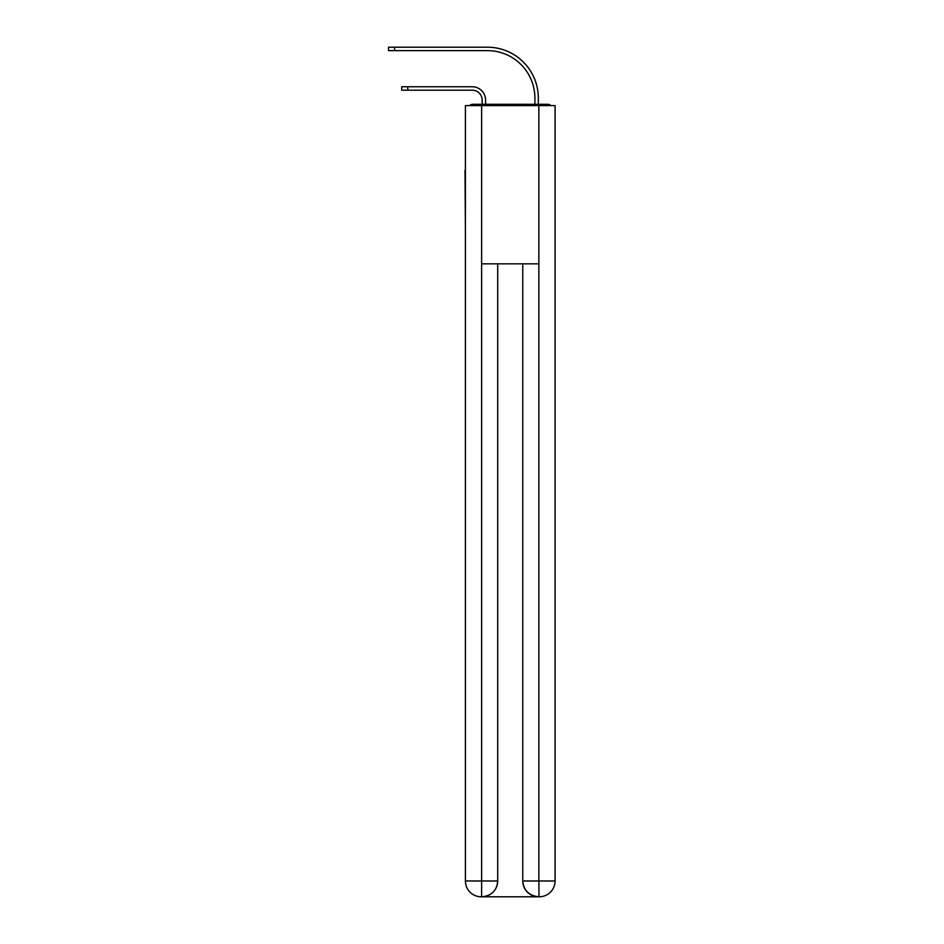 <?xml version="1.0" encoding="UTF-8"?>
<svg xmlns="http://www.w3.org/2000/svg" width="944" height="944" viewBox="0 0 944 944"><rect width="100%" height="100%" fill="white"/><g stroke="black" fill="none" stroke-linecap="round" stroke-linejoin="round"><path stroke-width="1.42" d="M555.072 229.038L555.072 117.752M465.404 170.227L465.404 117.752M465.014 170.227L465.404 229.038M551.048 105.61A5.275 5.275 0 0 0 547.555 104.3L472.92 104.3A5.275 5.275 0 0 0 469.439 105.61M472.92 104.3L482.148 104.3L482.148 100.076A9.888 9.888 0 0 0 472.26 90.187A9.888 9.888 0 0 1 482.148 100.076A9.888 9.888 0 0 0 472.26 90.187A9.888 9.888 0 0 1 482.148 100.076A9.888 9.888 0 0 0 472.26 90.187A9.888 9.888 0 0 1 482.148 100.076A9.888 9.888 0 0 0 472.26 90.187L401.719 90.187L407.784 90.187L401.719 90.187L401.719 86.754L407.784 86.754L407.784 90.187M407.784 86.754L472.26 86.754A13.322 13.322 0 0 1 485.582 100.076L485.582 104.3L485.582 100.076L485.582 104.3L485.582 100.076L485.582 104.3L485.582 100.076L485.582 104.3L489.665 104.3M530.811 104.3L534.894 104.3L534.894 98.105A47.471 47.471 0 0 0 487.423 50.634A47.471 47.471 0 0 1 534.894 98.105A47.471 47.471 0 0 0 487.423 50.634A47.471 47.471 0 0 1 534.894 98.105A47.471 47.471 0 0 0 487.423 50.634A47.471 47.471 0 0 1 534.894 98.105A47.471 47.471 0 0 0 487.423 50.634L388.527 50.634L388.527 47.2L394.592 47.2L394.592 50.634M394.592 47.2L487.423 47.2A50.905 50.905 0 0 1 538.328 98.105L538.328 104.3L538.328 98.105L538.328 104.3L538.328 98.105L538.328 104.3L538.328 98.105L538.328 104.3L547.555 104.3M481.629 105.61L465.404 105.61L465.404 880.976A15.824 15.824 0 0 0 481.228 896.8L538.587 896.8A15.824 15.824 0 0 1 522.764 880.976L522.764 263.848L522.764 880.976C523.578 890.298 528.852 895.573 538.587 896.8L539.248 896.8A15.824 15.824 0 0 0 555.072 880.976L555.072 105.61L481.629 105.61L481.629 263.848L538.859 263.848L538.859 105.61M497.712 263.848L497.712 880.976A15.824 15.824 0 0 1 481.888 896.8C491.671 895.773 496.945 890.499 497.712 880.976L497.712 263.848M522.764 880.976L538.859 880.976L538.977 896.8M465.404 880.976A15.824 15.824 0 0 0 481.228 896.8A15.824 15.824 0 0 1 465.404 880.976L481.629 880.976L481.629 896.8M497.712 880.976L481.629 880.976L481.629 263.848M538.859 263.848L538.859 880.976L555.072 880.976"/></g></svg>
